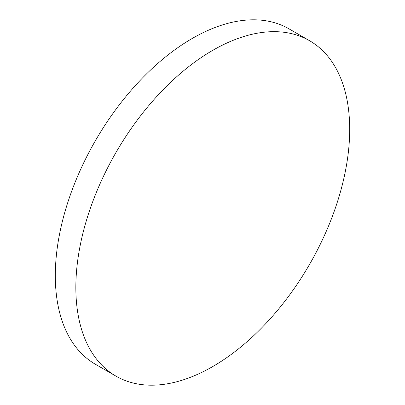 <?xml version="1.0" encoding="UTF-8"?>
<svg xmlns="http://www.w3.org/2000/svg" width="405" height="405" viewBox="0 0 405 405"><rect width="100%" height="100%" fill="white"/><g stroke="black" fill="none" stroke-linecap="round" stroke-linejoin="round"><path stroke-width="0.61" d="M212.767 50.326A193.636 111.795 120 0 0 86.27 220.958A193.636 111.795 120 0 0 115.951 376.123A193.636 111.795 120 0 0 212.767 366.535A193.636 111.795 120 0 0 339.268 195.898A193.636 111.795 120 0 0 309.587 40.733A193.636 111.795 120 0 0 212.767 50.326M309.587 40.733L289.048 28.877A193.636 111.795 120 0 0 192.233 38.465A193.636 111.795 120 0 0 65.731 209.101A193.636 111.795 120 0 0 95.413 364.267L115.951 376.123"/></g></svg>
